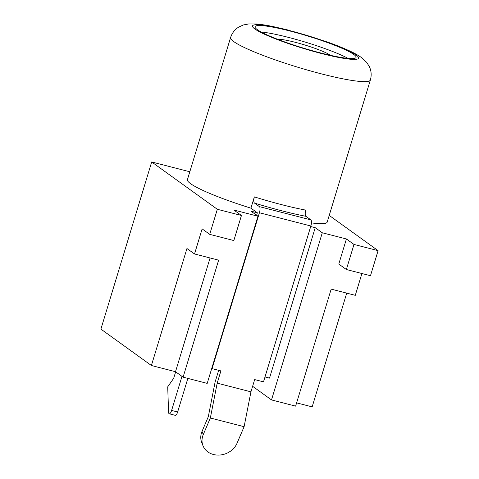 <?xml version="1.0" encoding="UTF-8"?>
<svg xmlns="http://www.w3.org/2000/svg" width="479" height="479" viewBox="0 0 479 479"><rect width="100%" height="100%" fill="white"/><g stroke="black" fill="none" stroke-linecap="round" stroke-linejoin="round"><path stroke-width="0.72" d="M311.464 222.897A73.036 8.873 16.9 0 0 327.199 222.076L370.369 80.005A73.036 8.873 -163.1 0 1 309.805 70.742A73.036 8.873 -163.1 0 1 233.764 41.601A73.036 8.873 -163.1 0 1 230.597 37.536L187.433 179.613A73.036 8.873 16.9 0 0 190.6 183.679A73.036 8.873 16.9 0 0 250.93 208.161L254.355 196.881A73.036 8.873 16.9 0 0 305.806 210.119C304.979 213.329 305.015 215.394 305.913 216.31A78.317 9.514 -163.1 0 1 254.469 203.072C253.571 202.162 253.535 200.096 254.355 196.881M257.331 29.644A52.798 6.413 16.9 0 0 312.302 50.708A52.798 6.413 16.9 0 0 356.083 57.402A52.798 6.413 16.9 0 0 353.789 54.462A52.798 6.413 16.9 0 0 298.824 33.398A52.798 6.413 16.9 0 0 255.044 26.704A52.798 6.413 16.9 0 0 257.331 29.644M330.408 55.319A29.039 3.527 16.9 0 0 330.181 55.151A29.039 3.527 16.9 0 0 304.285 44.828A29.039 3.527 16.9 0 0 277.533 39.254M175.655 371.818L173.679 378.308L167.716 386.822L168.566 412.072A4.413 1.467 -75.6 0 0 169.081 413.706A4.413 1.467 -75.6 0 0 169.255 413.79A4.413 1.467 -75.6 0 0 171.62 410.431L181.972 376.368M169.255 413.79L175.284 415.341A4.413 1.467 -75.6 0 0 177.649 411.982L187.852 378.398M261.175 31.991A52.798 6.413 -163.1 0 1 348.041 58.384M250.93 208.161L257.349 212.79L256.606 215.233M189.816 171.775L151.687 161.962L217.328 209.281L241.446 215.484L233.872 210.024L257.983 216.233L250.918 211.137L257.349 212.79M310.703 226.519L315.224 227.681L269.515 378.117L265.001 376.949M218.663 370.321L215.113 382.002L208.305 416.706L202.036 431.381L203.276 434.549L210.347 418.005L217.185 383.152L220.909 370.896L212.065 368.62L259.42 212.754A5.281 1.754 -75.6 0 0 259.426 206.647L254.469 203.072M203.276 434.549A18.477 15.831 158.6 0 0 202.946 445.62A18.477 15.831 158.6 0 0 219.675 455.05A18.477 15.831 158.6 0 0 237.039 443.237L244.104 426.693L250.942 391.84L254.666 379.584L263.51 381.859L310.865 225.992L259.42 212.754M202.946 445.62L201.707 442.452A18.477 15.831 -21.4 0 1 202.036 431.381M315.224 227.681L322.289 232.776L346.407 238.985L353.981 244.44L378.099 250.649L329.223 215.418M252.625 386.314L271.509 399.923L295.621 406.132L331.175 289.124L355.286 295.333L361.914 273.515M296.615 402.875L312.164 406.875L346.724 293.13M151.687 161.962L100.901 329.109L151.4 365.507L175.512 371.716L183.086 377.171L207.203 383.38L257.983 216.233M217.328 209.281L209.712 234.351L202.138 228.89L194.522 253.966L186.948 248.505L151.4 365.507M183.086 377.171L218.634 260.169L194.522 253.966M353.981 244.44L346.365 269.515L338.791 264.055L346.407 238.985M322.289 232.776L271.509 399.923M346.365 269.515L370.477 275.718L378.099 250.649M209.712 234.351L233.83 240.56L241.446 215.484M210.071 257.965L175.512 371.716M210.347 418.005L244.104 426.693M217.185 383.152L250.942 391.84M259.426 206.647L310.871 219.885L305.913 216.31M310.871 219.885A5.281 1.754 104.4 0 1 310.865 225.992M211.754 368.399L212.065 368.62M356.202 55.085A55.438 6.736 16.9 0 0 289.657 30.59A55.438 6.736 16.9 0 0 254.918 29.027A55.438 6.736 16.9 0 0 321.469 53.522A55.438 6.736 16.9 0 0 356.202 55.085M171.62 410.431L177.649 411.982M230.597 37.536C232.087 32.967 234.824 29.464 238.811 27.022L243.434 24.95L248.697 23.95L256.385 24.004C261.133 24.393 266.725 25.255 273.162 26.579L287.22 29.818L327.78 42.146C335.647 44.954 342.503 47.69 348.353 50.349C353.52 52.654 357.879 55.043 361.417 57.522L366.704 62.402L369.399 66.695C371.351 70.946 371.674 75.383 370.369 80.005"/></g></svg>
